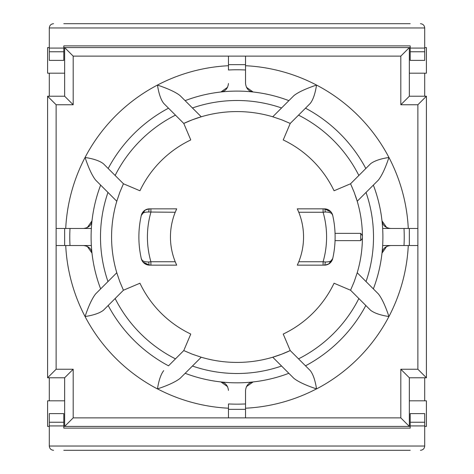 <?xml version="1.0" encoding="UTF-8"?>
<svg xmlns="http://www.w3.org/2000/svg" width="474" height="474" viewBox="0 0 474 474"><rect width="100%" height="100%" fill="white"/><g stroke="black" fill="none" stroke-linecap="round" stroke-linejoin="round"><path stroke-width="0.71" d="M49.296 400.814L49.296 377.778M49.296 96.222L49.296 73.186M63.8 450.3L410.2 450.3M424.704 73.186L424.704 96.222M424.704 377.778L424.704 400.814M410.2 23.7L63.8 23.7M417.878 245.532L417.878 228.468L409.346 228.468L409.346 245.532L417.878 245.532L417.878 369.246L400.814 369.246L400.814 417.878L245.532 417.878L245.532 409.346L228.468 409.346L228.468 417.878L73.186 417.878L64.654 426.41L409.346 426.41L409.346 377.778L426.41 377.778L426.41 96.222L409.346 96.222L409.346 47.59L64.654 47.59L64.654 96.222L47.59 96.222L47.59 377.778L64.654 377.778L64.654 426.41L63.8 426.41M400.814 417.878L409.346 426.41L410.2 426.41M228.468 417.878L245.532 417.878M228.468 409.346L228.468 403.937A167.156 167.156 0 0 0 245.532 403.937L245.532 409.346M245.532 390.41L245.532 403.937L245.532 390.41C246.207 385.356 248.732 382.53 253.122 381.931A145.826 145.826 0 0 1 220.878 381.931C225.269 382.53 227.793 385.356 228.468 390.41M253.122 381.931L246.409 386.648M227.591 386.648L220.878 381.931M245.532 408.209A171.422 171.422 0 0 0 316.484 388.881C305.896 385.356 298.359 381.843 293.868 378.335L288.838 373.305A145.826 145.826 0 0 1 185.162 373.305L180.132 378.335C175.641 381.843 168.098 385.362 157.516 388.881A171.422 171.422 0 0 0 228.468 408.209M73.186 417.878L73.186 369.246L56.122 369.246L56.122 245.532L64.654 245.532L64.654 228.468L56.122 228.468L56.122 245.532M83.519 245.532L69.992 245.532L83.519 245.532C88.573 246.207 91.399 248.737 91.997 253.122L87.269 246.403M64.654 228.468L69.992 228.468A167.227 167.227 0 0 0 69.992 245.532L64.654 245.532M83.519 228.468L69.992 228.468L83.519 228.468C88.573 227.793 91.399 225.263 91.997 220.878L87.281 227.591M65.72 245.532A171.493 171.493 0 0 0 85.065 316.537C88.591 305.949 92.104 298.413 95.612 293.921L100.642 288.891A145.897 145.897 0 0 1 100.642 185.109L95.612 180.079C92.104 175.587 88.585 168.045 85.065 157.463A171.493 171.493 0 0 0 65.72 228.468M56.122 228.468L56.122 104.754L73.186 104.754L73.186 56.122L228.468 56.122L228.468 64.654L245.532 64.654L245.532 56.122L228.468 56.122M228.468 83.519C227.793 88.573 225.263 91.399 220.878 91.997A145.897 145.897 0 0 1 253.122 91.997C248.737 91.399 246.207 88.573 245.532 83.519L245.532 69.992A167.227 167.227 0 0 0 228.468 69.992L228.468 65.72A171.493 171.493 0 0 0 157.463 85.065C168.353 88.739 175.89 92.258 180.079 95.612L185.109 100.642A145.897 145.897 0 0 1 288.891 100.642L293.921 95.612C298.11 92.258 305.647 88.739 316.537 85.065A171.493 171.493 0 0 0 245.532 65.72M246.409 87.281L253.122 91.997A145.897 145.897 0 0 0 220.878 91.997L227.591 87.281M245.532 64.654L245.532 83.519M228.468 69.992L228.468 64.654M409.346 245.532L404.008 245.532A167.227 167.227 0 0 0 404.008 228.468L409.346 228.468M382.648 228.468L390.481 228.468C385.427 227.793 382.601 225.263 382.003 220.878L386.731 227.597M386.719 246.409L382.003 253.122C382.601 248.737 385.427 246.207 390.481 245.532M390.481 228.468L408.28 228.468A171.493 171.493 0 0 0 388.935 157.463C380.509 158.754 374.413 160.834 370.632 163.702L365.821 168.507L370.632 163.702M310.298 103.368L305.493 108.179L310.298 103.368C313.136 99.7 315.21 93.597 316.537 85.065A171.493 171.493 0 0 1 388.935 157.463C385.409 168.051 381.896 175.587 378.388 180.079L373.358 185.109A145.897 145.897 0 0 1 373.358 288.891L378.388 293.921C381.896 298.413 385.415 305.955 388.935 316.537A171.493 171.493 0 0 0 408.28 245.532M245.532 56.122L400.814 56.122L400.814 104.754L417.878 104.754L417.878 228.468M123.151 289.62A125.42 125.42 0 0 0 123.436 290.23L119.839 281.763L116.782 272.751A125.42 125.42 0 0 1 116.782 201.249L119.839 192.237L123.436 183.77A125.42 125.42 0 0 0 123.151 184.38M103.368 310.298L108.179 305.493L103.368 310.298C99.587 313.166 93.491 315.246 85.065 316.537A171.493 171.493 0 0 0 157.463 388.935L157.516 388.881M288.891 100.642L281.568 107.971A136.512 136.512 0 0 0 192.432 107.971L201.249 116.782A125.42 125.42 0 0 0 183.77 123.436L192.237 119.839L201.249 116.782A125.42 125.42 0 0 1 272.751 116.782L281.763 119.839L290.23 123.436A125.42 125.42 0 0 0 289.62 123.151M350.849 184.38A125.42 125.42 0 0 0 350.564 183.77L354.161 192.237L357.218 201.249A125.42 125.42 0 0 1 357.218 272.751L354.161 281.763L350.564 290.23A125.42 125.42 0 0 0 350.849 289.62M185.162 373.305L192.432 366.029A136.512 136.512 0 0 0 281.568 366.029L272.751 357.218A125.42 125.42 0 0 0 290.23 350.564L281.763 354.161L272.751 357.218A125.42 125.42 0 0 1 201.249 357.218L192.237 354.161L183.77 350.564A125.42 125.42 0 0 0 184.38 350.849M100.642 185.109L107.971 192.432A136.512 136.512 0 0 0 107.971 281.568L116.782 272.751A125.42 125.42 0 0 0 116.989 273.445M200.52 356.999A125.42 125.42 0 0 0 201.249 357.218L192.432 366.029M357.011 273.445A125.42 125.42 0 0 0 357.218 272.751L366.029 281.568A136.512 136.512 0 0 0 366.029 192.432L357.218 201.249A125.42 125.42 0 0 0 355.417 195.679M360.714 233.356L362.414 235.708L362.42 237L362.414 238.292L360.714 240.644L360.714 233.356L335.053 233.356L335.071 233.984M273.445 116.989A125.42 125.42 0 0 0 272.751 116.782L281.568 107.971M116.989 200.555A125.42 125.42 0 0 0 116.782 201.249L107.971 192.432M335.106 238.635L335.053 240.644L360.714 240.644M325.217 261.974L323.102 261.743L323.102 265.156L324.809 265.144L328.755 263.959L332.736 258.49C332.298 260.872 329.791 262.027 325.217 261.974A3.413 0.812 90 0 1 324.412 265.156A8.532 8.532 0 0 0 332.736 258.496M332.724 258.537L332.736 258.49A98.118 98.118 0 0 0 332.736 215.51L331.024 211.997L324.412 208.844A3.413 0.812 90 0 1 325.217 212.026C329.791 211.973 332.298 213.128 332.736 215.51A8.532 8.532 0 0 0 324.412 208.844L297.299 208.844A66.55 66.55 0 0 1 298.235 210.936M298.235 263.064A66.55 66.55 0 0 1 297.299 265.156L323.102 265.156M175.765 210.936A66.55 66.55 0 0 1 176.701 208.844L149.192 208.856L145.251 210.035L141.264 215.51A98.118 98.118 0 0 0 141.264 258.49A8.532 8.532 0 0 0 149.588 265.156A3.413 0.812 -90 0 1 148.783 261.974C144.209 262.027 141.702 260.872 141.264 258.49L142.976 262.004L149.47 265.156L150.898 265.156L150.898 261.743L148.783 261.974M141.276 215.463L141.264 215.51C141.702 213.128 144.209 211.973 148.783 212.026A3.413 0.812 -90 0 1 149.588 208.844A8.532 8.532 0 0 0 141.264 215.504M150.898 265.156L176.701 265.156A66.55 66.55 0 0 1 175.22 261.743L150.898 261.743A89.586 89.586 0 0 1 150.898 212.257L150.898 208.844M107.971 281.568L100.642 288.891M168.507 365.821L183.77 350.564L190.773 334.057A107.503 107.503 0 0 1 139.943 283.227L123.436 290.23L108.179 305.493A145.897 145.897 0 0 0 168.507 365.821M163.702 370.632C160.864 374.3 158.79 380.403 157.463 388.935M281.568 366.029L288.838 373.305M310.298 370.632L305.493 365.821L310.298 370.632C313.136 374.3 315.21 380.403 316.537 388.935A171.493 171.493 0 0 0 388.935 316.537C380.509 315.246 374.413 313.166 370.632 310.298L365.821 305.493L370.632 310.298M298.531 358.859L305.493 365.821A145.897 145.897 0 0 0 365.821 305.493L350.564 290.23L334.057 283.227A107.503 107.503 0 0 1 283.227 334.057L290.23 350.564L298.531 358.859A136.512 136.512 0 0 0 358.859 298.531M373.358 288.891L366.029 281.568M192.432 107.971L185.109 100.642M163.702 103.368L168.507 108.179L163.702 103.368C160.864 99.7 158.79 93.597 157.463 85.065A171.493 171.493 0 0 0 85.065 157.463C93.491 158.754 99.587 160.834 103.368 163.702L108.179 168.507L103.368 163.702M175.469 115.141L168.507 108.179A145.897 145.897 0 0 0 108.179 168.507L123.436 183.77L139.943 190.773A107.503 107.503 0 0 1 190.773 139.943L183.77 123.436L175.469 115.141A136.512 136.512 0 0 0 115.141 175.469M298.531 115.141L290.23 123.436L283.227 139.943A107.503 107.503 0 0 1 334.057 190.773L350.564 183.77L365.821 168.507A145.897 145.897 0 0 0 305.493 108.179L298.531 115.141A136.512 136.512 0 0 1 358.859 175.469M366.029 192.432L373.358 185.109M175.469 358.859A136.512 136.512 0 0 1 115.141 298.531M73.186 56.122L64.654 47.59L63.8 47.59M73.186 104.754L64.654 96.222M400.814 56.122L409.346 47.59L410.2 47.59M400.814 104.754L409.346 96.222M417.878 104.754L426.41 96.222M417.878 369.246L426.41 377.778M400.814 369.246L409.346 377.778M73.186 369.246L64.654 377.778M56.122 369.246L47.59 377.778M56.122 104.754L47.59 96.222M409.346 73.186L426.41 73.186L426.41 47.59L424.704 47.59M424.704 426.41L426.41 426.41L426.41 400.814L409.346 400.814M64.654 400.814L47.59 400.814L47.59 426.41L49.296 426.41M49.296 47.59L47.59 47.59L47.59 73.186L64.654 73.186M285.52 23.7L317.313 23.7M156.687 23.7L188.48 23.7M285.52 450.3L317.313 450.3M53.562 23.7C50.979 23.961 49.557 25.383 49.296 27.966L49.296 60.388L63.8 60.388L63.8 45.883L410.2 45.883L410.2 60.388L424.704 60.388L424.704 27.966C424.443 25.383 423.021 23.961 420.438 23.7M420.438 450.3C423.021 450.039 424.443 448.617 424.704 446.034L424.704 413.612L410.2 413.612L410.2 428.117L63.8 428.117L63.8 413.612L49.296 413.612L49.296 446.034C49.557 448.617 50.979 450.039 53.562 450.3M323.102 208.844L323.102 212.257L325.217 212.026M298.78 261.743A66.55 66.55 0 0 0 298.78 212.257L323.102 212.257A89.586 89.586 0 0 1 323.102 261.743L298.78 261.743L297.299 265.156M297.299 208.844L298.78 212.257M148.783 212.026L175.22 212.257A66.55 66.55 0 0 0 175.22 261.743L176.701 265.156M175.22 212.257L176.701 208.844M91.352 228.468L69.992 228.468M382.648 245.532L404.008 245.532M69.992 245.532L91.352 245.532M141.264 215.51A98.118 98.118 0 0 0 141.264 258.49M49.296 27.966L424.704 27.966M49.296 48.075L63.8 48.075M410.2 48.075L424.704 48.075M424.704 446.034L49.296 446.034M410.2 425.925L424.704 425.925M49.296 425.925L63.8 425.925M49.296 51.767L63.8 51.767M410.2 51.767L424.704 51.767M49.296 422.233L63.8 422.233M410.2 422.233L424.704 422.233M324.809 265.144L328.755 263.959M332.345 214.248L331.533 212.696M331.024 211.997L327.404 209.389L324.53 208.844M149.192 208.856L145.251 210.035M141.655 259.752L142.467 261.304M142.976 262.004L146.596 264.611L149.47 265.156"/></g></svg>
